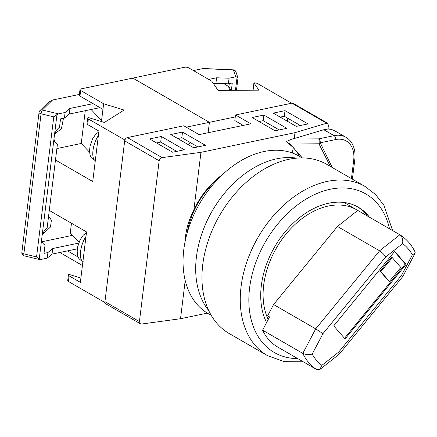 <?xml version="1.0" encoding="UTF-8"?>
<svg xmlns="http://www.w3.org/2000/svg" width="437" height="437" viewBox="0 0 437 437"><rect width="100%" height="100%" fill="white"/><g stroke="black" fill="none" stroke-linecap="round" stroke-linejoin="round"><path stroke-width="0.66" d="M219.041 177.963A66.375 45.727 120 0 0 187.058 233.347M190.712 142.795A73.236 50.457 120 0 0 187.91 144.423M185.119 241.442L185.556 236.231C186.675 227.267 189.456 218.473 193.886 209.847L200.949 152.327L294.975 132.668L294.248 138.545L292.02 139.015L318.677 138.868A3.054 0.852 90.1 0 1 318.944 143.773L290.07 144.101L286.262 141.593L292.02 139.015M287.781 118.241L287.409 121.273M243.207 125.408L234.822 120.568L235.51 114.964L291.921 103.17A3.054 2.103 -60 0 1 293.107 103.329L327.695 123.305L326.641 123.218L291.921 103.17M140.359 323.784L105.77 303.808A3.054 2.103 -60 0 1 104.946 301.661L139.425 321.572L140.359 323.784L141.67 324.019L180.519 318.72L207.324 313.116M124.687 140.867A3.054 2.103 -60 0 1 127.385 137.573L162.1 157.626C160.516 158.014 159.538 159.068 159.166 160.778L124.687 140.867L104.946 301.661M235.51 114.964L250.833 123.813L199.119 134.629L183.797 125.78L127.385 137.573M222.488 174.598A67.134 46.251 120 0 0 193.886 209.847M292.473 153.043L293.161 147.416L286.262 141.593M185.212 280.51L180.519 318.72M327.695 123.305L328.406 125.392L327.958 129.035A30.514 21.025 -60 0 1 335.152 131.04L345.875 137.234A30.514 21.025 -60 0 0 334.054 135.65L323.806 129.729L294.248 138.545M294.975 132.668L326.641 123.218M323.806 129.729L327.958 129.035M159.166 160.778L139.425 321.572M162.1 157.626L200.949 152.327M161.373 136.491L149.618 138.95L172.604 152.223L184.354 149.765L161.373 136.491L160.685 142.096L156.561 142.959M182.524 132.072L170.774 134.53L193.76 147.804L205.51 145.346L182.524 132.072L181.841 137.671L177.712 138.534M263.855 115.062L252.105 117.52L275.086 130.794L286.841 128.341L263.855 115.062L263.167 120.667L259.043 121.53M307.998 123.917L285.011 110.643L273.256 113.101L296.242 126.375L307.998 123.917M351.446 178.591L353.686 160.346A27.465 18.922 120 0 0 335.627 139.556L320.25 142.773L332.224 167.491M299.558 156.375A101.258 61.47 115.3 0 0 293.161 147.416M302.322 157.915L290.07 144.101M330.268 166.36L318.944 143.773A3.054 2.119 -36.8 0 0 320.25 142.773A3.054 1.885 78.2 0 0 318.677 138.868L334.054 135.65A3.054 1.885 -101.8 0 1 335.627 139.556M176.728 151.36L160.685 142.096M197.885 146.941L181.841 137.671M279.216 129.936L263.167 120.667M300.366 125.512L284.323 116.242L280.199 117.105M284.323 116.242L285.011 110.643M291.605 103.236L257.59 83.593A3.054 1.158 7 0 0 253.919 82.893L258.928 90.153L218.118 90.377L211.759 81.162L188.773 67.888A3.054 1.158 7 0 0 184.512 67.271L135.148 77.595A3.054 1.158 7 0 0 134.033 78.327A3.054 1.158 7 0 0 134.711 79.19L209.41 122.333L208.132 132.744L209.41 122.333L235.27 116.925M253.919 82.893L253.231 88.498L254.394 90.18M223.815 83.653L228.906 86.69L230.78 90.312M228.627 86.389L229.452 90.317M235.461 90.284L237.1 76.917L235.718 76.808L233.407 70.073A3.054 0.513 -87 0 0 233.221 69.827A3.054 3.054 0 0 1 235.947 71.881L237.985 78.065L236.483 90.279M235.947 71.881A3.054 2.775 -18.9 0 0 233.407 70.073L203.336 68.511L193.438 70.581M203.336 68.511L233.221 69.827M229.283 83.609L228.906 86.69M237.1 76.917L237.947 77.699M208.76 79.43L216.594 77.791L229.07 78.196L235.718 76.808M229.07 78.196L228.382 83.8L232.276 82.986L231.381 90.306M213.627 83.871L215.905 83.396L228.382 83.8M216.594 77.791L215.905 83.396M369.511 217.238A76.289 52.56 120 0 0 358.264 207.193A76.289 52.56 120 0 0 298.968 218.101A76.289 52.56 120 0 0 261.342 285.547A76.289 52.56 120 0 0 266.57 322.588M202.752 264.653A97.653 67.276 -60 0 1 250.909 178.323A97.653 67.276 -60 0 1 326.805 164.361L365.113 186.484A97.653 67.276 -60 0 0 289.218 200.446A97.653 67.276 -60 0 0 241.06 286.776A97.653 67.276 -60 0 0 267.439 355.609L229.135 333.486A97.653 67.276 -60 0 1 202.752 264.653M357.297 206.657A76.289 52.56 -60 0 1 367.593 216.129M394.698 251.362L333.726 325.871L345.077 338.937L406.049 264.429L394.698 251.362M316.994 369.729A73.236 50.457 -60 0 1 302.808 353.396L262.582 330.164A73.236 50.457 120 0 0 276.774 346.497L316.994 369.729L319.846 369.505L321.922 365.321L338.828 351.965L401.598 275.255L412.353 254.82L415.128 253.154L415.15 252.133C411.572 244.731 406.508 238.963 399.97 234.833L357.739 210.437A73.236 50.457 -60 0 0 356.734 209.836L345.241 203.2A73.236 50.457 120 0 0 343.908 202.468M262.582 330.164L269.558 316.907L267.646 315.798L273.573 304.534L315.711 328.87L379.595 250.805L399.877 234.773C402.258 236.81 403.171 239.755 402.608 243.606L385.707 256.961C384.09 254.443 382.053 252.389 379.595 250.805L337.457 226.47L273.573 304.534M269.197 317.59L267.646 315.798M268.181 319.523A73.236 50.457 -60 0 1 285.629 234.587A73.236 50.457 -60 0 1 356.734 209.836M337.457 226.47L357.739 210.437M344.498 338.265L405.285 263.986L394.513 251.592M405.285 263.986L406.049 264.429M392.306 257.655L391.541 257.213L380.108 271.18L388.619 280.98L389.389 281.423L400.822 267.455L392.306 257.655L380.873 271.623L389.389 281.423M380.108 271.18L380.873 271.623M415.128 253.154L402.881 276.43L401.598 275.255M319.846 369.505L339.265 354.156L338.828 351.965M385.707 256.961L322.938 333.671L315.711 328.87L302.808 353.396C305.785 354.702 308.91 354.937 312.182 354.107A67.134 46.251 120 0 0 321.922 365.321M211.262 315.41L208.356 313.733A90.94 62.649 -60 0 1 183.786 249.631A90.94 62.649 -60 0 1 228.638 169.239A90.94 62.649 -60 0 1 299.312 156.238L302.218 157.915M208.646 310.417A90.94 62.649 -60 0 1 196.432 256.934A90.94 62.649 -60 0 1 296.586 158.145M124.9 140.004L88.345 118.979A3.054 1.158 -173 0 1 87.668 118.116A3.054 1.158 -173 0 1 88.29 117.526L104.41 122.464L124.092 110.037L103.635 103.771L80.648 90.497A3.054 1.158 -173 0 1 79.971 89.634A3.054 1.158 -173 0 1 81.085 88.897L130.445 78.578A3.054 1.158 -173 0 1 134.711 79.19L209.41 122.333L186.228 127.178M85.275 110.708L81.255 143.451L56.881 148.547M78.999 242.317L70.253 233.09L71.46 223.225M89.64 152.289L81.255 143.451M101.45 121.557L103.635 103.771M91.065 109.496L101.57 120.579M49.288 210.416L86.548 231.938L80.359 282.357L69.084 275.851A3.054 1.158 -173 0 1 68.407 274.988A3.054 1.158 -173 0 1 69.03 274.398L80.889 278.03M124.791 140.026L104.842 302.497L68.396 281.45L69.084 275.851M55.477 159.991L92.737 181.513L98.931 131.089L87.662 124.583L88.345 118.979M82.424 265.516L60.699 252.968L60.781 252.296M60.104 252.439A3.054 1.158 7 0 0 60.699 252.968M68.407 274.988L67.719 280.587A3.054 1.158 7 0 0 68.396 281.45M67.495 250.893L78.267 257.114M79.971 89.634L79.283 95.233A3.054 1.158 7 0 0 79.96 96.096L102.946 109.37M87.668 118.116L86.979 123.72A3.054 1.158 7 0 0 87.662 124.583M78.715 243.087L52.724 248.522L47.912 252.542L44.011 253.356L45.038 245.015C43.055 244.026 41.914 242.256 41.613 239.711L42.171 235.139C43.132 232.326 44.782 229.977 47.114 228.087L57.422 144.166C55.439 143.183 54.297 141.413 53.991 138.862L54.554 134.296C55.515 131.482 57.165 129.133 59.498 127.243L60.525 118.897L64.419 118.083L65.108 112.478L58.46 113.871L42.422 110.009A3.054 0.814 103.5 0 0 41.067 113.806A3.054 1.158 -173 0 1 39.723 113.298A3.054 1.158 -173 0 1 39.046 112.435L21.85 252.499A3.054 3.054 0 0 0 24.166 255.836A3.054 0.814 103.5 0 1 23.871 253.864A3.054 1.158 -173 0 1 22.527 253.362A3.054 1.158 -173 0 1 21.85 252.499M48.687 102.007L39.936 110.637A3.054 2.704 -134.6 0 1 42.422 110.009L52.533 100.04L48.512 102.192M52.533 100.04L79.381 94.43M42.291 234.789L50.479 227.011L51.397 220.204L48.589 216.075M42.067 241.71L72.411 235.368M54.674 133.946L61.409 128.729L63.469 118.28M54.554 134.296L56.974 114.581L53.756 116.859L36.561 256.923L23.871 253.864L41.067 113.806L53.756 116.859M47.912 252.542L47.223 258.147L40.57 259.534L39.188 259.425L36.561 256.923M24.166 255.836L39.516 259.534L39.188 259.425L41.613 239.711M52.724 248.522L52.036 254.126L47.223 258.147M77.387 248.822L52.036 254.126M56.974 114.581L58.46 113.871M93.01 103.635L69.92 108.458L69.232 114.062L64.419 118.083M99.947 107.639L69.232 114.062M69.92 108.458L65.108 112.478M89.601 149.978L90.109 145.8L92.469 138.971L95.758 134.197L98.822 131.974M86.439 232.823L83.374 235.046L80.086 239.82L77.726 246.648L77.218 250.822M353.686 160.346A3.054 1.158 7 0 0 354.8 159.609L352.402 179.143M389.509 228.786A91.546 63.07 120 0 0 317.115 193.438A91.546 63.07 120 0 0 249.593 288.005A91.546 63.07 120 0 0 297.695 358.58M322.938 333.671L312.182 354.107M412.353 254.82A67.134 46.251 120 0 0 402.608 243.606M79.96 96.096L80.648 90.497M42.171 235.139L53.991 138.862M98.374 135.612A15.257 5.954 107 0 0 92.983 150.547A15.257 5.954 107 0 0 95.304 160.608M82.926 261.457A15.257 5.954 -73 0 1 80.599 251.39A15.257 5.954 -73 0 1 85.991 236.455M354.8 159.609C355.5 153.737 354.702 148.575 352.408 144.128C350.813 141.151 348.639 138.851 345.875 137.234M328.012 128.62L328.826 129.09M134.033 78.327L133.968 78.862M392.639 230.594L383.921 205.352L375.612 194.58L365.113 186.484M303.218 361.77L284.383 361.672L267.439 355.609M402.881 276.435L339.331 354.09M39.936 110.637A3.054 3.054 0 0 0 39.046 112.435M95.545 160.696C92.453 159.063 90.852 157.653 90.738 156.462C90.109 155.709 89.722 153.606 89.574 150.164M83.161 261.539C80.075 259.906 78.474 258.496 78.36 257.306C77.731 256.552 77.338 254.454 77.191 251.013"/></g></svg>
